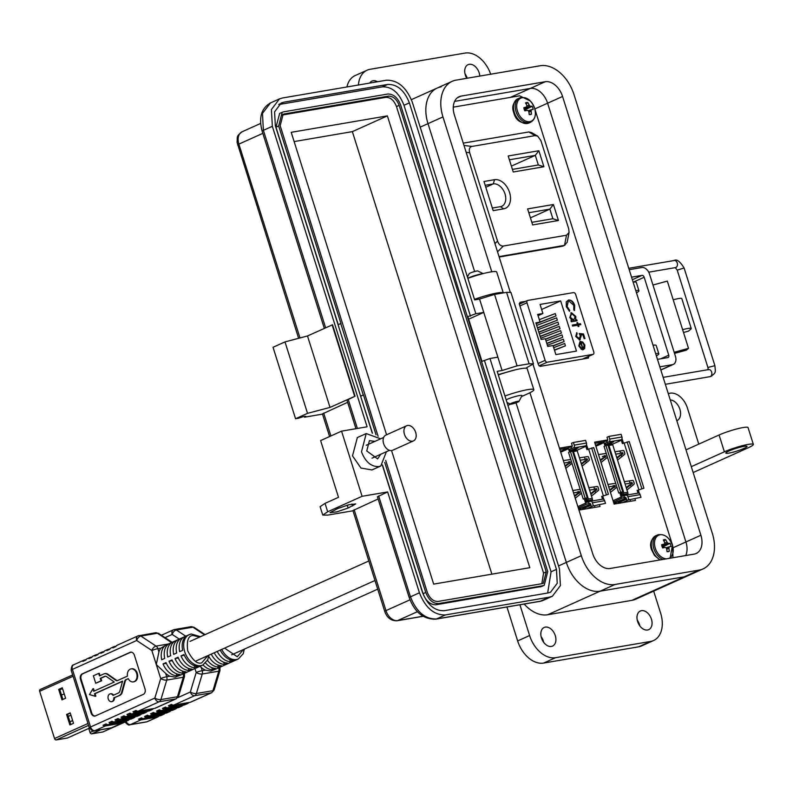 <?xml version="1.0" encoding="UTF-8"?>
<svg xmlns="http://www.w3.org/2000/svg" width="793" height="793" viewBox="0 0 793 793"><rect width="100%" height="100%" fill="white"/><g stroke="black" fill="none" stroke-linecap="round" stroke-linejoin="round"><path stroke-width="1.19" d="M603.195 441.969L594.988 443.376L603.195 441.969M630.554 501.275L630.058 499.699L630.554 501.275M626.995 489.985L626.42 488.161L626.995 489.985M625.112 484.027L624.369 481.648L625.112 484.027M617.569 460.089L616.994 458.275L617.569 460.089L624.458 454.528A1.13 0.823 80.3 0 0 624.735 453.209L624.131 451.286A1.13 0.823 80.3 0 0 623.189 450.513L614.922 451.762L615.695 454.131L614.942 451.752M567.709 448.035L559.818 449.383L567.709 448.035M595.067 507.342L594.572 505.765L595.067 507.342M590.934 494.227L591.509 496.051L590.934 494.227L595.097 490.857A1.13 0.823 80.3 0 1 595.246 490.768L596.951 489.39L596.346 488.597L595.275 488.795M589.625 490.094L588.882 487.715L589.625 490.094M582.082 466.155L581.507 464.341L582.082 466.155M580.189 460.227L584.054 459.643A1.13 0.823 80.3 0 0 584.213 459.603L580.179 460.208L579.455 457.819L587.702 456.58A1.13 0.823 80.3 0 1 588.644 457.353L589.249 459.276A1.13 0.823 80.3 0 1 588.961 460.594L582.062 466.175M70.29 713.105L67.583 714.324L70.805 724.544M62.379 688.027L59.673 689.236L62.895 699.456M67.613 737.956L89.45 728.133L67.425 738.015A1.695 1.14 65.8 0 0 67.613 737.956A1.695 1.14 65.8 0 0 67.782 737.847M67.425 738.015L56.194 739.928L88.568 725.377M87.973 723.494L54.539 738.531A1.695 1.14 65.8 0 0 56.194 739.928M54.539 738.531L39.65 691.298L73.085 676.26M72.669 674.942L40.294 689.504A1.695 1.14 65.8 0 0 40.096 689.553A1.695 1.14 65.8 0 0 39.65 691.298M66.592 714.493L70.21 712.867L73.511 723.325L69.893 724.951L66.592 714.493L67.583 714.324M58.682 689.404L62.3 687.779L65.601 698.246L61.983 699.872L58.682 689.404L59.673 689.236M590.864 504.725L582.716 508.957L591.013 505.21M593.64 489.489L589.605 490.094M587.96 449.185L586.82 445.567A1.13 0.763 -114.2 0 0 586.433 444.923M603.82 499.461L602.759 496.111L608.429 494.257L593.729 447.609L586.909 449.661L585.849 446.3L583.935 446.628L585.611 445.874A2.26 1.645 -99.7 0 0 586.463 443.059L585.621 440.383L573.408 442.474L574.251 445.141A2.26 1.645 80.3 0 1 573.398 447.956L585.611 445.874M581.487 464.351L585.68 460.971A1.13 0.823 80.3 0 1 585.819 460.882L587.524 459.504L586.919 458.711L585.858 458.899M589.605 490.114L593.501 489.529A1.13 0.823 80.3 0 1 593.471 489.539M595.652 492.691L595.077 490.877L593.957 491.055A1.13 0.823 80.3 0 1 594.096 490.966L595.811 489.588L595.206 488.795L593.63 489.489A1.13 0.823 80.3 0 1 593.491 489.529M593.957 491.055L590.726 493.662M591.489 496.061L598.388 490.48A1.13 0.823 80.3 0 0 598.665 489.162L598.061 487.249A1.13 0.823 80.3 0 0 597.129 486.476L588.852 487.715M602.759 496.111L608.429 494.257M601.619 496.309L602.521 499.194M584.213 459.603L585.779 458.899L586.166 460.406L584.679 461.08L585.819 460.882M586.225 462.805L585.66 460.981L584.53 461.169A1.13 0.823 80.3 0 1 584.679 461.08M584.53 461.169L581.299 463.776M577.007 450.275L585.849 446.3M584.917 498.807L584.441 499.243L585.67 503.139A1.13 0.763 65.8 0 0 586.77 504.08L589.595 503.446A1.13 0.823 80.3 0 1 590.686 504.179L591.36 506.311L605.475 503.367L604.633 500.7A2.26 1.645 -99.7 0 0 602.73 499.154A2.26 1.645 -99.7 0 0 602.442 499.243M578.741 509.374L590.785 504.457M590.686 504.17L578.622 509.027M573.408 442.474L571.505 443.327L572.179 445.458A1.13 0.823 -99.7 0 1 571.753 446.875L568.938 447.5A1.13 0.763 65.8 0 0 568.512 448.699L569.543 451.99M570.782 459.534A1.13 0.823 -99.7 0 0 570.534 459.524L563.357 460.594M565.805 468.366L571.793 463.528A1.13 0.823 -99.7 0 0 571.981 463.32M564.11 462.993L566.876 462.577A1.13 0.823 -99.7 0 0 567.035 462.537L569.077 462.22L568.997 463.34L567.501 464.014A1.13 0.823 -99.7 0 0 567.362 464.103L565.052 465.967M580.208 489.42A1.13 0.823 -99.7 0 0 579.951 489.41L572.784 490.49M575.232 498.252L581.219 493.415A1.13 0.823 -99.7 0 0 581.398 493.206M573.537 492.889L576.303 492.473A1.13 0.823 -99.7 0 0 576.461 492.423L578.028 491.729L578.632 492.522L576.927 493.9A1.13 0.823 -99.7 0 0 576.779 493.989L574.479 495.853M605.475 503.367L591.36 506.311M570.375 450.791L574.806 449.135L570.524 451.276M572.744 450.721L578.127 447.867L570.266 450.434M570.613 451.554L569.82 449.036L573.398 447.956M593.263 505.458L592.421 502.782A2.26 1.645 80.3 0 0 590.517 501.245A2.26 1.645 80.3 0 0 590.23 501.335L586.651 502.415L585.591 499.055L584.441 499.243M589.06 503.684L588.555 502.088M585.155 498.232L583.251 499.084L568.551 452.436L570.445 451.584L585.155 498.232L587.891 497.885L585.591 499.055M583.251 499.084L584.976 499.005M587.891 497.885L573.18 451.227L570.445 451.584M571.723 448.709L571.228 447.113M568.997 463.34L570.147 463.142L568.65 463.816A1.13 0.823 -99.7 0 0 568.502 463.905L565.231 466.552M570.147 463.142L570.355 462.438L569.205 462.636M569.077 462.22L570.355 462.438M570.226 462.032L568.68 461.833M564.11 462.973L567.035 462.537M578.424 493.226L579.564 493.038L578.067 493.702A1.13 0.823 -99.7 0 0 577.928 493.791L574.657 496.438M579.564 493.038L579.782 492.334L578.632 492.522M578.503 492.116L579.782 492.334M579.653 491.918L578.107 491.729M573.527 492.859L576.461 492.423M586.205 501.007L592.549 499.649L586.622 502.316M570.554 451.376L571.703 451.376M586.592 498.599L587.207 500.561L588.396 499.025L592.212 498.371L592.549 499.649M588.396 499.025L573.418 451.514L577.235 450.86L576.898 450.008L571.555 450.92L572.526 451.227L587.256 497.875M577.235 450.86L592.212 498.371M198.726 666.863A16.663 11.231 -114.2 0 1 198.329 667.062A16.663 11.231 -114.2 0 1 197.923 667.23L200.916 665.882A16.663 11.231 65.8 0 0 201.323 665.714L202.82 665.04A16.663 11.231 -114.2 0 1 200.956 665.605A16.663 11.231 -114.2 0 1 185.185 653.125A16.663 11.231 -114.2 0 1 189.15 634.648A16.663 11.231 -114.2 0 1 191.014 634.083M192.739 669.56A16.663 11.231 -114.2 0 1 192.342 669.748A16.663 11.231 -114.2 0 1 191.936 669.916L194.929 668.568A16.663 11.231 65.8 0 0 195.336 668.4L198.329 667.062M186.751 672.246A16.663 11.231 -114.2 0 1 186.355 672.444A16.663 11.231 -114.2 0 1 185.949 672.613L188.942 671.265A16.663 11.231 65.8 0 0 189.349 671.096L192.342 669.748M180.764 674.942A16.663 11.231 -114.2 0 1 180.378 675.13A16.663 11.231 -114.2 0 1 179.971 675.299L182.965 673.951A16.663 11.231 65.8 0 0 183.361 673.782L186.355 672.444M170.108 643.232A16.663 11.231 65.8 0 0 169.702 643.401A16.663 11.231 65.8 0 0 164.706 658.398L161.713 659.746A16.663 11.231 -114.2 0 1 166.708 644.739L160.979 648.139A16.663 11.231 65.8 0 0 158.907 651.985L156.29 664.554L165.668 673.406A16.663 11.231 65.8 0 0 169.821 676.181L175.253 677.163L180.378 675.13M100.037 675.646L99.294 673.287L98.679 673.396L99.472 675.894L103.883 673.911A5.908 4.292 80.3 0 1 104.646 673.683A5.908 4.292 80.3 0 1 107.323 674.357L115.719 680.275A3.301 2.399 80.3 0 0 117.215 680.662A3.301 2.399 80.3 0 0 117.642 680.523L127.455 676.112A6.592 4.798 80.3 0 1 131.093 668.886A6.592 4.798 80.3 0 1 136.644 673.386A6.592 4.798 80.3 0 1 133.313 681.891A6.592 4.798 80.3 0 1 128.238 678.58L126.583 679.492A3.301 2.399 -99.7 0 0 125.274 681.187L122.231 692.249A5.908 4.292 80.3 0 1 119.892 695.292L114.43 697.751A3.945 2.875 80.3 0 1 112.2 701.547A3.945 2.875 80.3 0 1 111.882 701.567M131.4 668.846A6.592 4.798 80.3 0 1 131.697 668.777A6.592 4.798 80.3 0 1 137.258 673.287A6.592 4.798 80.3 0 1 133.928 681.782A6.592 4.798 80.3 0 1 133.62 681.821M172.091 642.32L158.679 633.448A4.441 2.518 123.5 0 0 157.411 633.23L171.526 642.578M154.804 708.337A4.441 2.994 65.8 0 0 155.299 708.189L176.205 698.782A4.441 2.994 65.8 0 1 175.709 698.94L154.804 708.337L138.279 711.162L159.185 701.765L175.709 698.94A4.441 3.231 80.3 0 0 177.434 696.75A4.441 1.715 16.7 0 0 178.633 696.006L184.491 676.518A4.441 1.715 -163.3 0 1 183.292 677.252L177.434 696.75L160.91 699.575L166.768 680.077A4.441 1.715 -163.3 0 1 160.711 678.57L154.853 698.068A4.441 1.715 16.7 0 0 160.91 699.575A4.441 3.231 -99.7 0 1 159.185 701.765A4.441 2.994 65.8 0 1 154.853 698.068L90.561 726.983L72.411 669.401L136.693 640.496L151.869 650.538A4.441 2.518 -56.5 0 1 156.052 646.097L140.876 636.055A4.441 2.518 123.5 0 0 136.693 640.496A4.441 2.994 -114.2 0 1 137.883 635.927A4.441 2.994 -114.2 0 1 138.379 635.778A4.441 3.231 -99.7 0 1 138.953 635.599A4.441 3.231 -99.7 0 1 140.876 636.055L157.411 633.23A4.441 3.231 80.3 0 0 155.478 632.774L137.883 635.927L116.977 645.324A4.441 2.994 65.8 0 0 115.818 646.563L112.824 647.911A4.441 2.994 -114.2 0 1 113.984 646.672A4.441 2.994 -114.2 0 1 114.479 646.523L115.966 646.265M137.159 711.073L132.966 711.797A4.441 2.994 65.8 0 0 135.286 712.501L151.81 709.676A4.441 2.994 65.8 0 0 152.306 709.527A4.441 2.994 65.8 0 0 153.317 708.585M151.81 709.676L148.816 711.024A4.441 2.994 65.8 0 0 149.322 710.875L152.306 709.527M131.172 713.769L126.979 714.483A4.441 2.994 65.8 0 0 129.299 715.197L145.833 712.372A4.441 2.994 65.8 0 0 146.328 712.223A4.441 2.994 65.8 0 0 147.329 711.281M145.833 712.372L142.839 713.72A4.441 2.994 65.8 0 0 143.335 713.561L146.328 712.223M125.185 716.456L121.002 717.179A4.441 2.994 65.8 0 0 123.321 717.883L139.846 715.058A4.441 2.994 65.8 0 0 140.341 714.909A4.441 2.994 65.8 0 0 141.352 713.968M119.208 719.152L115.015 719.866L118.008 718.517A4.441 2.994 65.8 0 0 120.328 719.231L136.852 716.406A4.441 2.994 65.8 0 0 137.348 716.257L140.341 714.909M115.015 719.866A4.441 2.994 65.8 0 0 117.334 720.579L133.858 717.754A4.441 2.994 65.8 0 0 134.354 717.606A4.441 2.994 65.8 0 0 135.365 716.664M113.221 721.838L109.028 722.562L112.021 721.214A4.441 2.994 65.8 0 0 114.341 721.927L130.865 719.102A4.441 2.994 65.8 0 0 131.36 718.944L134.354 717.606M109.028 722.562A4.441 2.994 65.8 0 0 111.347 723.266L127.871 720.44A4.441 2.994 65.8 0 0 128.377 720.292A4.441 2.994 65.8 0 0 129.378 719.35M105.37 725.962L121.894 723.137L111.416 727.845L94.892 730.67L105.37 725.962A4.441 2.994 -114.2 0 1 103.05 725.248L106.044 723.9A4.441 2.994 65.8 0 0 108.354 724.614L124.888 721.789A4.441 2.994 65.8 0 0 125.383 721.64L128.377 720.292M121.894 723.137A4.441 2.994 65.8 0 0 122.39 722.988A4.441 2.994 65.8 0 0 123.401 722.046M183.986 654.532A16.663 11.231 65.8 0 0 197.913 666.398L194.919 667.746A16.663 11.231 -114.2 0 1 180.992 655.87L183.986 654.532M188.06 635.153A16.663 11.231 65.8 0 0 187.654 635.322A16.663 11.231 65.8 0 0 182.658 650.329L179.664 651.668A16.663 11.231 -114.2 0 1 184.66 636.67A16.663 11.231 -114.2 0 1 185.066 636.501L187.257 635.52M177.999 657.219A16.663 11.231 65.8 0 0 191.926 669.084L188.932 670.432A16.663 11.231 -114.2 0 1 175.005 658.567L177.999 657.219M182.073 637.85A16.663 11.231 65.8 0 0 181.666 638.018A16.663 11.231 65.8 0 0 176.67 653.016L173.677 654.364A16.663 11.231 -114.2 0 1 178.673 639.356A16.663 11.231 -114.2 0 1 179.079 639.188L181.27 638.206M172.012 659.915A16.663 11.231 65.8 0 0 185.939 671.78L182.945 673.118A16.663 11.231 -114.2 0 1 169.018 661.253L172.012 659.915M176.086 640.536A16.663 11.231 65.8 0 0 175.689 640.704A16.663 11.231 65.8 0 0 170.683 655.712L167.7 657.05A16.663 11.231 -114.2 0 1 172.696 642.052A16.663 11.231 -114.2 0 1 173.102 641.884L175.293 640.903M166.024 662.601A16.663 11.231 65.8 0 0 179.952 674.466L176.968 675.814A16.663 11.231 -114.2 0 1 163.041 663.949L166.024 662.601M166.708 644.739A16.663 11.231 -114.2 0 1 167.115 644.57L169.305 643.589M86.05 659.726L84.564 659.974A4.441 2.994 -114.2 0 0 84.068 660.123A4.441 2.994 -114.2 0 0 82.908 661.362L85.902 660.024A4.441 2.994 -114.2 0 1 87.052 658.785L90.045 657.437A4.441 2.994 -114.2 0 1 90.541 657.288L92.028 657.03M167.283 645.105L167.115 644.57M166.371 663.374L163.041 663.949M176.968 675.814L176.294 673.703M117.473 645.175A4.441 2.994 65.8 0 0 116.977 645.324M90.045 657.437A4.441 2.994 -114.2 0 0 88.885 658.676L91.879 657.328A4.441 2.994 -114.2 0 1 93.039 656.089L96.032 654.75A4.441 2.994 -114.2 0 0 94.873 655.989L97.866 654.641A4.441 2.994 -114.2 0 1 99.026 653.402L102.019 652.054A4.441 2.994 -114.2 0 0 100.86 653.293L103.853 651.945A4.441 2.994 -114.2 0 1 105.013 650.706L107.997 649.368A4.441 2.994 -114.2 0 0 106.847 650.607L109.83 649.259A4.441 2.994 -114.2 0 1 110.99 648.02L113.984 646.672M107.997 649.368A4.441 2.994 -114.2 0 1 108.502 649.209L109.989 648.961M102.019 652.054A4.441 2.994 -114.2 0 1 102.515 651.905L104.002 651.648M96.032 654.75A4.441 2.994 -114.2 0 1 96.528 654.592L98.015 654.344M126.979 714.483L129.973 713.135A4.441 2.994 65.8 0 0 132.292 713.849L135.286 712.501M132.966 711.797L135.96 710.449A4.441 2.994 65.8 0 0 138.279 711.162M121.002 717.179L123.995 715.831A4.441 2.994 65.8 0 0 126.315 716.545L129.299 715.197M107.233 724.534L103.05 725.248M194.919 667.746L194.245 665.624M184.323 655.305L180.992 655.87M185.235 637.037L185.066 636.501M188.932 670.432L188.268 668.321M178.336 657.992L175.005 658.567M179.248 639.723L179.079 639.188M182.945 673.118L182.281 671.007M172.349 660.688L169.018 661.253M173.27 642.419L173.102 641.884M143.315 694.381A4.441 3.231 -99.7 0 0 144.98 688.83L134.384 655.206A4.441 3.231 -99.7 0 0 130.647 652.173A4.441 3.231 -99.7 0 0 130.062 652.352L82.194 673.881A4.441 3.231 -99.7 0 0 80.529 679.432L91.126 713.056A4.441 3.231 -99.7 0 0 94.863 716.089A4.441 3.231 -99.7 0 0 95.447 715.91L143.315 694.381M130.954 652.143A4.441 3.231 -99.7 0 0 130.676 652.252L82.799 673.772A4.441 3.231 -99.7 0 0 81.134 679.323L91.74 712.947A4.441 3.231 -99.7 0 0 95.17 716.01M128.307 678.719L126.583 679.492M110.564 693.835A3.945 2.875 80.3 0 1 110.861 693.756A3.945 2.875 80.3 0 1 113.568 695.154M122.548 681.306L95.081 693.657L95.874 696.155L95.259 696.264L94.476 693.756L95.081 693.657M98.679 673.396L93.366 675.785L95.715 683.259L101.038 680.87L100.245 678.362L104.666 676.379A3.301 2.399 80.3 0 1 105.092 676.251A3.301 2.399 80.3 0 1 106.579 676.627L114.271 682.039L93.693 691.288L92.91 688.79L93.515 688.681L94.258 691.04M105.4 676.221A3.301 2.399 -99.7 0 0 105.271 676.27L100.86 678.263L101.653 680.761L95.715 683.259M104.954 673.644A5.908 4.292 80.3 0 1 105.261 673.574A5.908 4.292 80.3 0 1 107.937 674.258L116.333 680.176A3.301 2.399 -99.7 0 0 117.513 680.582M148.816 711.024L132.292 713.849M101.038 680.87L101.653 680.761M100.245 678.362L100.86 678.263M92.91 688.79L89.48 694.599L95.259 696.264M94.476 693.756L122.598 681.108L119.812 691.238A3.301 2.399 80.3 0 1 118.504 692.933L113.042 695.392A3.945 2.875 80.3 0 0 110.257 693.865L110.861 693.756M114.43 697.751L113.815 697.86A3.945 2.875 80.3 0 1 111.585 701.646A3.945 2.875 80.3 0 1 108.086 698.236A3.945 2.875 80.3 0 1 110.257 693.865M113.815 697.86L119.892 695.292M122.231 692.249L121.626 692.358A5.908 4.292 80.3 0 1 119.287 695.402M121.626 692.358L124.67 681.296A3.301 2.399 80.3 0 1 125.968 679.591M142.839 713.72L126.315 716.545M61.517 695.074L64.223 693.865M62.538 688.522L59.832 689.741M72.629 720.55L69.933 721.759M68.248 716.426L70.954 715.207M124.927 722.046L102.912 731.949A1.695 1.14 65.8 0 0 103.1 731.889A1.695 1.14 65.8 0 0 103.268 731.78M102.912 731.949L91.681 733.862L100.899 729.719M93.485 730.908L90.035 732.464A1.695 1.14 65.8 0 0 91.681 733.862M90.035 732.464L88.766 728.44M626.351 498.648L618.203 502.891L626.51 499.144M628.978 483.462A1.13 0.823 80.3 0 0 629.127 483.423L625.092 484.027L628.988 483.462A1.13 0.823 80.3 0 1 628.968 483.472M626.401 488.181L630.584 484.791A1.13 0.823 80.3 0 1 630.732 484.701L632.437 483.324L631.833 482.531L630.772 482.729M623.457 443.118L622.317 439.5A1.13 0.763 -114.2 0 0 621.92 438.856M639.307 493.395L638.246 490.044L643.926 488.191L629.216 441.542L622.396 443.594L621.335 440.234L619.432 440.561L621.097 439.808A2.26 1.645 -99.7 0 0 621.95 436.983L621.107 434.316L608.895 436.408L609.738 439.074A2.26 1.645 80.3 0 1 608.885 441.889L621.097 439.808M619.551 453.576A1.13 0.823 80.3 0 0 619.7 453.537L615.665 454.141L619.541 453.576A1.13 0.823 80.3 0 1 619.541 453.576L619.561 453.576M616.974 458.285L621.167 454.904A1.13 0.823 80.3 0 1 621.306 454.815L623.02 453.437L622.416 452.644L621.345 452.833M629.127 483.423L630.693 482.729L631.079 484.226L629.592 484.9L630.732 484.701M630.584 484.791L629.444 484.989A1.13 0.823 80.3 0 1 629.592 484.9M629.444 484.989L626.212 487.596M626.976 489.995L633.875 484.414A1.13 0.823 80.3 0 0 634.152 483.096L633.557 481.182A1.13 0.823 80.3 0 0 632.616 480.409L624.339 481.648M638.246 490.044L643.926 488.191M637.106 490.243L638.018 493.127M619.7 453.537L621.266 452.833L621.662 454.339L620.166 455.013L621.306 454.815M621.167 454.904L620.017 455.103A1.13 0.823 80.3 0 1 620.166 455.013M620.017 455.103L616.795 457.71M612.493 444.209L621.335 440.234M620.404 492.74L619.938 493.177L621.157 497.072A1.13 0.763 65.8 0 0 622.257 498.014L625.082 497.38A1.13 0.823 80.3 0 1 626.183 498.113L613.812 503.079M613.921 503.436L626.272 498.391M608.895 436.408L606.992 437.26L607.666 439.391A1.13 0.823 -99.7 0 1 607.24 440.809L604.425 441.433A1.13 0.763 65.8 0 0 603.998 442.633L605.029 445.924M606.268 453.467A1.13 0.823 -99.7 0 0 606.021 453.457L598.517 454.577M601.025 462.517L607.279 457.462A1.13 0.823 -99.7 0 0 607.468 457.244M602.531 456.471L602.363 456.51A1.13 0.823 -99.7 0 0 602.521 456.471L604.573 456.153L604.484 457.274L602.987 457.948A1.13 0.823 -99.7 0 0 602.849 458.037L600.261 460.118M615.695 483.353A1.13 0.823 -99.7 0 0 615.437 483.343L607.944 484.473M610.441 492.413L616.706 487.348A1.13 0.823 -99.7 0 0 616.885 487.14M611.948 486.357L608.687 486.843L611.79 486.406A1.13 0.823 -99.7 0 0 611.948 486.357L613.514 485.663L614.119 486.456L612.414 487.834A1.13 0.823 -99.7 0 0 612.275 487.923L609.688 490.015M626.183 498.113L626.857 500.244L640.962 497.3L640.12 494.634A2.26 1.645 -99.7 0 0 638.226 493.087A2.26 1.645 -99.7 0 0 637.929 493.177M640.962 497.3L626.857 500.244M605.862 444.724L610.293 443.069L606.011 445.21M608.241 444.655L613.613 441.8L605.753 444.367M606.1 445.488L605.307 442.97L608.885 441.889M628.75 499.392L627.907 496.715A2.26 1.645 80.3 0 0 626.014 495.179A2.26 1.645 80.3 0 0 625.717 495.268L622.138 496.349L621.078 492.988L619.938 493.177M624.547 497.617L624.041 496.021M620.641 492.166L618.748 493.018L604.038 446.37L605.931 445.517L620.641 492.166L623.377 491.819L621.078 492.988M618.748 493.018L620.463 492.939M623.377 491.819L608.667 445.16L605.931 445.517M607.22 442.643L606.714 441.047M604.484 457.274L605.634 457.075L604.137 457.749A1.13 0.823 -99.7 0 0 603.988 457.839L600.45 460.703M605.634 457.075L605.842 456.371L604.702 456.57M604.573 456.153L605.842 456.371M605.713 455.965L604.167 455.767M613.911 487.16L615.061 486.971L613.564 487.636A1.13 0.823 -99.7 0 0 613.415 487.725L609.876 490.589M615.061 486.971L615.269 486.268L614.119 486.456M613.99 486.05L615.269 486.268M615.14 485.851L613.594 485.663M621.692 494.941L628.036 493.583L622.109 496.249M606.04 445.309L607.19 445.309M622.079 492.532L622.693 494.495L623.883 492.959L627.699 492.304L628.036 493.583M623.883 492.959L608.905 445.448L612.721 444.794L612.384 443.941L607.041 444.853L608.013 445.16L622.743 491.809M612.721 444.794L627.699 492.304M234.213 660.797A16.663 11.231 -114.2 0 1 233.816 660.995A16.663 11.231 -114.2 0 1 233.41 661.164L236.403 659.816A16.663 11.231 65.8 0 0 236.81 659.647L238.306 658.973A16.663 11.231 -114.2 0 1 236.443 659.538A16.663 11.231 -114.2 0 1 221.713 649.408M228.225 663.493A16.663 11.231 -114.2 0 1 227.829 663.682A16.663 11.231 -114.2 0 1 227.422 663.85L230.416 662.502A16.663 11.231 65.8 0 0 230.822 662.333L233.816 660.995M222.238 666.179A16.663 11.231 -114.2 0 1 221.852 666.378A16.663 11.231 -114.2 0 1 221.445 666.546L224.429 665.198A16.663 11.231 65.8 0 0 224.835 665.03L227.829 663.682M216.261 668.876A16.663 11.231 -114.2 0 1 215.865 669.064A16.663 11.231 -114.2 0 1 215.458 669.233L218.452 667.884A16.663 11.231 65.8 0 0 218.858 667.716L221.852 666.378M199.975 666.308L201.154 667.339A16.663 11.231 65.8 0 0 205.308 670.115L210.74 671.096L215.865 669.064M205.09 634.618L194.166 627.382A4.441 2.518 123.5 0 0 192.897 627.164L204.535 634.866M190.29 702.271A4.441 2.994 65.8 0 0 190.796 702.112L211.691 692.715A4.441 2.994 65.8 0 1 211.196 692.864L190.29 702.271L173.766 705.096L194.672 695.689L211.196 692.864A4.441 3.231 80.3 0 0 212.921 690.683A4.441 1.715 16.7 0 0 214.13 689.94L219.988 670.442A4.441 1.715 -163.3 0 1 218.779 671.185L212.921 690.683L196.396 693.508L202.255 674.01A4.441 1.715 -163.3 0 1 196.198 672.504L190.34 692.002A4.441 1.715 16.7 0 0 196.396 693.508A4.441 3.231 -99.7 0 1 194.672 695.689A4.441 2.994 65.8 0 1 190.34 692.002L177.701 697.691M172.646 705.007L168.453 705.73A4.441 2.994 65.8 0 0 170.773 706.434L187.307 703.609A4.441 2.994 65.8 0 0 187.802 703.46A4.441 2.994 65.8 0 0 188.803 702.519M187.307 703.609L184.313 704.957A4.441 2.994 65.8 0 0 184.809 704.808L187.802 703.46M166.659 707.703L162.476 708.417A4.441 2.994 65.8 0 0 164.795 709.13L181.319 706.305A4.441 2.994 65.8 0 0 181.815 706.157A4.441 2.994 65.8 0 0 182.826 705.215M181.319 706.305L178.326 707.653A4.441 2.994 65.8 0 0 178.821 707.495L181.815 706.157M160.682 710.389L156.489 711.113A4.441 2.994 65.8 0 0 158.808 711.817L175.332 708.992A4.441 2.994 65.8 0 0 175.828 708.843A4.441 2.994 65.8 0 0 176.839 707.901M154.694 713.085L150.501 713.799L153.495 712.451A4.441 2.994 65.8 0 0 155.815 713.165L172.339 710.34A4.441 2.994 65.8 0 0 172.834 710.191L175.828 708.843M150.501 713.799A4.441 2.994 65.8 0 0 152.821 714.513L169.345 711.688A4.441 2.994 65.8 0 0 169.851 711.539A4.441 2.994 65.8 0 0 170.852 710.597M148.707 715.772L144.524 716.495L147.508 715.147A4.441 2.994 65.8 0 0 149.827 715.861L166.361 713.036A4.441 2.994 65.8 0 0 166.857 712.877L169.851 711.539M144.524 716.495A4.441 2.994 65.8 0 0 146.834 717.199L163.368 714.374A4.441 2.994 65.8 0 0 163.864 714.225A4.441 2.994 65.8 0 0 164.875 713.284M140.857 719.895L157.381 717.07L146.913 721.779L130.379 724.604L140.857 719.895A4.441 2.994 -114.2 0 1 138.537 719.182L141.531 717.834A4.441 2.994 65.8 0 0 143.85 718.547L160.374 715.722A4.441 2.994 65.8 0 0 160.87 715.573L163.864 714.225M157.381 717.07A4.441 2.994 65.8 0 0 157.876 716.922A4.441 2.994 65.8 0 0 158.887 715.98M220.216 650.082A16.663 11.231 65.8 0 0 233.4 660.331L230.406 661.669A16.663 11.231 -114.2 0 1 217.223 651.43M214.239 652.778A16.663 11.231 65.8 0 0 227.413 663.017L224.419 664.365A16.663 11.231 -114.2 0 1 211.245 654.116M208.698 656.317A16.663 11.231 65.8 0 0 221.425 665.714L218.442 667.052A16.663 11.231 -114.2 0 1 207.469 660.381M205.595 663.087A16.663 11.231 65.8 0 0 215.448 668.4L212.455 669.748A16.663 11.231 -114.2 0 1 203.058 664.93M212.455 669.748L211.79 667.627M185.75 636.194L176.373 629.989A4.441 2.518 123.5 0 0 172.19 634.43L179.268 639.108M162.476 708.417L165.469 707.069A4.441 2.994 65.8 0 0 167.779 707.782L170.773 706.434M168.453 705.73L171.447 704.382A4.441 2.994 65.8 0 0 173.766 705.096M156.489 711.113L159.482 709.765A4.441 2.994 65.8 0 0 161.802 710.478L164.795 709.13M142.73 718.468L138.537 719.182M230.406 661.669L229.742 659.558M224.419 664.365L223.755 662.254M218.442 667.052L217.768 664.94M184.313 704.957L167.779 707.782M178.326 707.653L161.802 710.478M578.959 510.087L600.004 506.499L599.508 504.913M572.249 445.983L559.442 448.174M594.522 489.093L593.848 486.961M585.095 459.197L584.421 457.075M672.97 557.737L672.642 545.544L534.313 107.323M530.339 100.989L519.603 95.814L453.279 107.154M607.735 439.917L594.601 442.167L614.129 504.08L635.49 500.423L634.995 498.847M631.139 486.624L630.574 484.81M630.009 483.026L629.335 480.895M621.722 456.738L621.147 454.914M620.582 453.13L619.918 451.009M525.69 301.33L520.049 302.292L519.326 304.106L538.506 364.958L540.241 366.346L588.366 358.089M588.148 358.158L588.852 356.265M580.198 460.198L579.455 457.819M521.13 303.382L519.237 303.709M539.071 365.89L547.299 362.193L592.976 354.382A2.22 1.497 65.8 0 0 593.223 354.302A2.22 1.497 65.8 0 0 593.808 352.023L575.659 294.451A2.22 1.497 65.8 0 0 573.498 292.597L527.821 300.408A2.22 1.497 -114.2 0 0 527.573 300.488L519.346 304.185M580.684 342.407L579.475 345.738L581.646 348.524L581.586 349.465L578.801 345.986L579.97 341.545L582.736 341.991L584.828 344.985L584.709 348.454L582.974 349.683L580.684 342.407L580.109 342.626M583.618 349.485L582.974 349.683M577.403 324.188L576.957 322.761L577.671 322.642L578.117 324.069L580.466 323.663L580.783 324.664L578.434 325.061L578.89 326.488L578.176 326.607L577.72 325.189L572.625 326.052L572.308 325.061L577.403 324.188L572.348 325.16M566.311 306.713L566.252 301.885L568.65 299.992C571.337 299.903 573.339 301.667 574.667 305.265L574.529 310.41L573.775 309.617L573.835 305.345L568.908 301.003L568.303 301.181L567.124 306.564L569.701 310.311L569.503 311.262L566.311 306.713M555.873 354.61L553.008 345.53L547.745 346.432L545.326 338.75L541.123 339.463L535.88 322.81L540.073 322.097L537.654 314.405L542.918 313.513L540.053 304.433L560.661 300.914L576.481 351.081L555.873 354.61M519.901 305.949L526.978 302.767A2.22 1.497 -114.2 0 1 527.573 300.488M526.978 302.767L545.138 360.349L538.06 363.531M547.299 362.193A2.22 1.497 -114.2 0 1 545.138 360.349M571.505 312.729L575.837 316.486L575.698 319.976L576.769 319.787L577.086 320.788L571.277 321.78L570.96 320.778L571.971 320.61L569.81 317.478L571.505 312.729L570.772 312.987M576.531 336.391L579.059 339.037L580.347 335.885L579.168 333.506L583.499 333.962L584.937 338.522L584.124 338.661L582.924 334.884L580.645 334.646L581.219 335.925L579.723 339.87L575.698 336.47L576.868 332.693L576.531 336.391L579.574 338.839M580.258 339.701L579.723 339.87M584.709 348.454L582.597 349.852M584.828 344.985L584.332 348.623M582.736 341.991L584.441 345.153M580.506 341.386L582.359 342.16M581.646 348.524L581.229 349.277M579.475 345.738L581.259 348.692M580.298 342.576L579.098 345.907M576.987 322.86L577.671 322.642M578.434 325.061L578.474 326.557M580.466 323.663L580.367 324.733M578.117 324.069L580.089 323.831M577.294 322.81L577.74 324.238M569.205 311.054L567.124 306.564M568.115 301.271L566.747 306.732M574.667 305.265L574.152 310.578M568.264 300.16C570.96 300.071 572.962 301.836 574.281 305.444M553.683 347.661L564.685 343.468L565.429 345.817L554.495 350.238M546.04 341L561.989 334.924L562.733 337.273L546.853 343.587M539.299 319.658L555.259 313.572L556.002 315.931L537.813 323.118M538.05 329.7L557.955 322.117L558.698 324.466L538.863 332.277M541.639 309.468L560.661 300.914M539.389 333.972L559.293 326.389L560.036 328.738L540.202 336.549M536.702 325.427L556.607 317.844L557.35 320.194L537.515 328.005M540.737 338.244L560.641 330.651L561.385 333.01L545.505 339.315M547.378 345.272L563.337 339.196L564.081 341.545L553.147 345.966M538.05 315.693L542.918 313.513M536.197 323.841L540.073 322.097M575.698 319.976L575.46 316.655L571.119 312.898M571.971 320.61L570.99 320.878M576.769 319.787L576.68 320.858M575.321 320.144L576.392 319.956M577.185 333.694L576.144 336.559M576.491 332.882L576.798 333.863M581.219 335.925L579.336 340.038M580.645 334.646L580.833 336.093M583.499 333.962L584.52 338.601M579.306 333.734L583.123 334.131M581.051 342.566L582.994 348.732L581.051 342.566M574.082 320.233L573.478 320.461L570.157 317.567L571.426 313.899M570.157 317.567L571.247 313.939M581.428 342.388L582.924 343.151L584.124 345.153L583.37 348.563M554.426 350.01L565.429 345.817M546.774 343.359L562.733 337.273M540.043 322.008L556.002 315.931M538.794 332.049L558.698 324.466M540.132 336.321L560.036 328.738M537.446 327.787L557.35 320.194M545.435 339.087L561.385 333.01M553.078 345.738L564.081 341.545M571.812 313.731L575.133 316.615L573.478 320.461M573.894 320.332L570.544 317.398M493.167 210.641L503.733 208.837A15.404 10.388 65.8 0 0 509.562 192.481A15.404 10.388 65.8 0 0 494.545 179.694L483.978 181.498L493.167 210.641M508.184 155.983L513.24 171.992L543.919 166.748L538.863 150.739L508.184 155.983M497.538 241.082L469.684 152.752C468.762 149.223 469.515 147.111 471.934 146.427L535.087 135.633L537.704 136.158L540.895 140.579L568.74 228.909L569.067 232.508L566.489 235.234L503.337 246.028C500.76 246.197 498.827 244.551 497.538 241.082L494.961 243.659M553.405 204.505L527.613 208.916L532.658 224.925L558.46 220.513L553.405 204.505L549.846 209.124L552.88 218.729L558.46 220.513M485.177 185.304L493.276 183.917A12.014 8.108 -114.2 0 1 504.655 192.917A12.014 8.108 -114.2 0 1 501.791 206.249A12.014 8.108 -114.2 0 1 500.442 206.656L492.344 208.044M543.919 166.748L538.338 164.964L512.417 169.395M509.384 159.789L535.305 155.359L538.863 150.739M511.386 166.114L535.305 155.359L538.338 164.964M566.489 235.234L564.537 245.364L499.045 256.615M564.537 245.364L567.173 242.281L569.067 232.508M537.704 136.158L531.607 132.619L528.782 131.965L535.087 135.633M463.261 143.137L528.782 131.965M528.812 212.722L549.846 209.124L530.428 217.857M552.88 218.729L531.835 222.327M499.174 257.021L562.445 246.197A6.77 4.57 65.8 0 0 563.208 245.969L564.834 245.235M674.169 352.27L688.522 348.355L686.351 350.169L674.526 353.391M683.526 332.485L688.403 331.157L690.872 329.105A12.153 1.546 -17.5 0 0 691.248 328.5A12.153 1.546 -17.5 0 0 682.634 329.67L688.522 348.355M652.966 285.014L667.319 281.099L673.207 299.784A12.153 1.546 -17.5 0 1 681.821 298.614L691.248 328.5M660.688 358.813L668.757 355.175L644.184 277.253A2.26 1.527 65.8 0 0 641.983 275.379L632.358 279.701M659.826 366.832L672.454 364.671A7.9 5.323 65.8 0 0 673.336 364.403A7.9 5.323 65.8 0 0 675.438 356.285L649.517 274.091A7.9 5.323 65.8 0 0 641.824 267.528L629.196 269.689M631.555 277.163L641.983 275.379M668.757 355.175A2.26 1.527 -114.2 0 1 668.152 357.494A2.26 1.527 -114.2 0 1 667.904 357.574L657.476 359.358M506.162 399.811A9.179 1.17 -17.5 0 1 507.034 399.394A9.179 1.17 -17.5 0 1 519.425 395.558A9.179 1.17 -17.5 0 1 522.002 395.578A9.179 1.17 -17.5 0 1 521.972 395.737L518.979 401.377A4.589 0.585 -17.5 0 1 516.114 402.785A4.589 0.585 -17.5 0 1 511.525 404.073A4.589 0.585 -17.5 0 1 510.295 404.123A4.589 0.585 -17.5 0 1 512.595 402.765A4.589 0.585 -17.5 0 1 517.7 401.288A4.589 0.585 -17.5 0 1 518.979 401.377M482.253 273.823A9.179 1.17 162.5 0 0 481.093 273.991A9.179 1.17 162.5 0 0 468.703 277.828A9.179 1.17 162.5 0 0 467.83 278.244M483.036 273.625L477.862 270.988A4.589 0.585 162.5 0 0 476.633 271.037A4.589 0.585 162.5 0 0 472.043 272.316A4.589 0.585 162.5 0 0 469.178 273.724L467.434 277.005M510.216 292.042L454.379 114.965A17.773 11.984 -114.2 0 1 459.107 96.706A17.773 11.984 -114.2 0 1 461.1 96.102L545.237 81.719A17.773 11.984 -114.2 0 1 562.554 96.478L700.893 535.245A17.773 11.984 -114.2 0 1 696.165 553.504A17.773 11.984 -114.2 0 1 694.172 554.109L610.045 568.492A17.773 11.984 -114.2 0 1 592.728 553.732L533.065 364.512M529.932 392.743L581.309 555.685A34.654 23.364 65.8 0 0 615.081 584.461L699.208 570.078A34.654 23.364 65.8 0 0 703.084 568.898A34.654 23.364 65.8 0 0 712.312 533.293L573.973 94.526A34.654 23.364 65.8 0 0 540.202 65.75L456.064 80.133A34.654 23.364 65.8 0 0 452.188 81.302A34.654 23.364 65.8 0 0 442.96 116.918L491.789 271.781M545.237 81.719L530.269 88.449L454.597 101.385L530.269 88.449A17.773 11.984 -114.2 0 1 547.596 103.199L685.935 541.966A17.773 11.984 -114.2 0 1 685.717 555.556A17.773 11.984 -114.2 0 0 685.935 541.966L673.217 547.685M411.398 99.65L437.23 88.033A34.654 23.364 65.8 0 0 428.002 123.649L474.62 271.503L428.002 123.649A34.654 23.364 -114.2 0 1 437.23 88.033A34.654 23.364 -114.2 0 1 441.106 86.853M581.309 555.685L566.341 562.415L516.025 402.814L566.341 562.415A34.654 23.364 65.8 0 0 600.123 591.181L684.25 576.808A34.654 23.364 65.8 0 0 688.126 575.629L703.084 568.898M369.707 83.077A10.22 6.889 -114.2 0 1 371.917 81.094A10.22 6.889 -114.2 0 1 373.057 80.747A10.22 6.889 -114.2 0 1 377.458 81.748M464.995 73.828A10.22 6.889 -114.2 0 1 467.216 78.22M466.75 78.299A10.22 6.889 -114.2 0 1 468.068 64.659A10.22 6.889 -114.2 0 1 469.208 64.312A10.22 6.889 -114.2 0 1 479.785 76.069M670.273 399.95A11.102 7.494 -114.2 0 1 679.849 409.168A11.102 7.494 -114.2 0 1 676.915 420.657A11.102 7.494 -114.2 0 1 676.816 420.696M637.265 620.185A10.22 6.889 -114.2 0 1 639.822 625.875M641.478 610.669A10.22 6.889 -114.2 0 1 651.142 618.322A10.22 6.889 -114.2 0 1 648.714 629.652A10.22 6.889 -114.2 0 1 647.574 629.999A10.22 6.889 -114.2 0 1 637.899 622.346A10.22 6.889 -114.2 0 1 640.338 611.016A10.22 6.889 -114.2 0 1 641.478 610.669M541.113 636.62A10.22 6.889 -114.2 0 1 543.671 642.31M545.326 627.104A10.22 6.889 -114.2 0 1 554.991 634.767A10.22 6.889 -114.2 0 1 552.562 646.097A10.22 6.889 -114.2 0 1 551.422 646.444A10.22 6.889 -114.2 0 1 541.748 638.781A10.22 6.889 -114.2 0 1 544.186 627.451A10.22 6.889 -114.2 0 1 545.326 627.104M743.884 446.38A11.102 1.408 -17.5 0 1 746.996 446.4A11.102 1.408 -17.5 0 1 740.662 449.78A11.102 1.408 -17.5 0 1 728.926 453.11A11.102 1.408 -17.5 0 1 725.813 453.081A11.102 1.408 -17.5 0 1 732.137 449.71A11.102 1.408 -17.5 0 1 743.884 446.38M506.955 606.992L517.651 640.932A26.655 17.971 65.8 0 0 543.631 663.067L638.583 646.83A26.655 17.971 65.8 0 0 641.557 645.928L653.531 640.546A26.655 17.971 65.8 0 0 660.628 613.158L653.68 591.122M517.651 640.932L529.615 635.55L519.921 604.781M510.613 404.162L507.916 405.382M358.406 85.01A26.655 17.971 -114.2 0 1 367.1 70.2L355.135 75.583A26.655 17.971 65.8 0 0 346.928 86.972M367.1 70.2A26.655 17.971 -114.2 0 1 370.083 69.298L465.035 53.072A26.655 17.971 65.8 0 1 490.689 74.215M558.53 565.924L566.341 562.415A34.654 23.364 65.8 0 0 600.123 591.181L684.25 576.808A34.654 23.364 65.8 0 0 688.126 575.629L635.768 599.171A34.654 23.364 -114.2 0 1 631.892 600.351L547.755 614.734L615.081 584.461M698.782 444.12L687.382 407.959A17.773 11.984 65.8 0 0 670.065 393.199L668.241 393.516M467.86 278.333A22.214 2.825 -17.5 0 1 496.715 272.039L503.297 292.904M474.482 299.348A22.214 2.825 -17.5 0 1 503.258 292.914M498.331 375A22.214 2.825 -17.5 0 1 527.186 368.695L533.818 389.71A22.214 2.825 -17.5 0 1 527.652 393.824L521.526 396.579M504.963 396.014A22.214 2.825 -17.5 0 1 533.818 389.71M524.163 604.058A34.654 23.364 65.8 0 0 547.755 614.734M529.615 635.55A26.655 17.971 65.8 0 0 555.596 657.684L650.547 641.448A26.655 17.971 65.8 0 0 653.531 640.546M633.131 282.159A15.553 1.973 -17.5 0 1 636.303 282.377L638.95 290.783A15.553 1.973 162.5 0 0 635.778 290.565M636.482 292.776A15.553 1.973 162.5 0 0 638.95 290.783M653.006 345.203A15.553 1.973 -17.5 0 1 656.178 345.411L658.824 353.817A15.553 1.973 162.5 0 0 655.662 353.609M656.356 355.809A15.553 1.973 162.5 0 0 658.824 353.817M691.308 466.671L724.386 451.802A17.773 2.26 162.5 0 1 742.565 445.636A17.773 2.26 162.5 0 1 753.35 444.397A17.773 2.26 162.5 0 1 748.423 447.688L693.161 472.539M686.004 449.859L719.082 434.99A17.773 2.26 -17.5 0 1 737.262 428.825A17.773 2.26 -17.5 0 1 748.047 427.586L753.35 444.397M510.365 97.39L530.269 88.449A17.773 11.984 -114.2 0 1 547.596 103.199L685.935 541.966L700.893 535.245M372.006 469.932L360.954 468.068L352.508 455.856L357.356 437.548M386.429 451.703L380.799 465.977L378.806 466.581C371.193 466.829 365.414 461.913 361.489 451.822L366.217 433.563L380.63 438.816M514.429 370.053L498.212 374.603M374.95 441.374L369.409 440.65L366.743 450.93L377.607 458.889L380.749 454.26M322.523 414.115L304.571 417.187L304.324 416.394M353.004 510.781L327.737 515.103L322.761 515.063L327.687 511.772L362.094 496.299L387.638 491.938L377.428 496.795L409.228 597.654A4.441 0.565 -17.5 0 1 410.457 596.842L419.438 592.797L387.638 491.938M322.761 515.063L320.104 506.658L325.031 503.367L338.502 497.31L320.61 440.581L341.555 431.154L362.094 496.299M378.112 498.975L352.935 510.573L384.734 611.433A4.441 0.565 -17.5 0 1 385.973 610.61L354.164 509.75M348.127 508.026L355.69 503.951L348.95 504.725L337.59 508.581L330.017 512.655L336.757 511.881L348.127 508.026L347.225 505.191M305.801 416.365L304.571 417.187C306.425 415.8 304.423 416.137 298.555 418.218L295.551 418.734L273.03 347.284L284.994 341.902L307.496 335.964L332.535 324.763L355.066 396.213L346.947 400.128L355.958 428.696M295.551 418.734L307.525 413.351L330.027 407.414L355.066 396.213M347.641 402.319L322.454 413.906L329.591 436.537M372.274 433.166L275.349 125.78L274.566 111.853L281.267 102.951L283.755 102.198L387.718 84.425C397.214 84.207 404.43 90.362 409.366 102.872L475.85 313.75L483.77 312.392L479.557 299.05L474.65 299.893L412.37 102.356C406.432 87.339 397.769 79.964 386.389 80.222L282.427 97.995L279.443 98.907L271.404 109.583L272.346 126.295L367.1 426.793L341.555 431.154M419.438 592.797C425.375 607.815 434.039 615.199 445.418 614.932L549.38 597.159L552.364 596.257L560.403 585.581L559.462 568.868L497.181 371.332L502.088 370.5L497.875 357.157L489.965 358.505L556.458 569.374L557.241 583.301L550.54 592.202L548.052 592.956L444.09 610.729C434.594 610.947 427.377 604.801 422.441 592.292L382.335 465.075M354.659 396.341L332.138 324.892M307.496 335.964L330.027 407.414M284.994 341.902L307.525 413.351M502.088 370.5L517.076 365.851L529.1 363.799L533.451 363.828L525.838 368.19M517.076 365.851L494.554 294.401L479.557 299.05M497.875 357.157L483.77 312.392L468.673 319.183M489.965 358.505L481.975 361.37L467.86 316.615L475.85 313.75M278.769 104.557L382.335 86.853C391.851 86.536 399.067 92.682 403.984 105.291L470.467 316.169M484.582 360.924L551.066 571.803L547.656 593.025M494.554 294.401L506.568 292.349L510.93 292.379L533.451 363.828M541.659 586.453L436.061 604.752C430.361 604.89 426.029 601.203 423.065 593.679L382.484 464.956M372.472 433.226L360.607 396.183M338.244 324.654L275.974 127.177L279.671 113.419M338.086 324.733L340.95 323.494L278.67 125.968L282.219 112.269L283.706 111.813L387.678 94.04C393.387 93.852 397.719 97.549 400.663 105.112L462.755 302.728M360.607 396.173L363.273 394.973L340.752 323.524M363.273 394.973L360.785 396.153M462.943 302.639L547.755 571.614L544.206 585.313L542.709 585.769L438.747 603.542C433.037 603.731 428.706 600.033 425.762 592.47L384.734 462.369M376.051 434.822L363.481 394.944M378.102 436.299L280.177 125.71L283.131 114.291L284.37 113.914L388.332 96.141C393.08 96.022 396.688 99.095 399.157 105.37L546.248 571.872L543.294 583.291L542.055 583.668L438.083 601.441C433.345 601.56 429.737 598.477 427.258 592.212L385.695 460.376M281.882 115.094L385.646 97.361C390.404 97.202 394.012 100.275 396.47 106.579L543.552 573.081L541.847 583.698M386.587 434.782L291.219 132.322L387.371 115.887L529.823 567.679L433.672 584.114L391.564 450.573M294.134 141.58L352.36 131.628L387.371 115.887M352.36 131.628L491.888 574.162M413.46 440.908L392.634 450.265A8.307 5.601 -114.2 0 1 383.614 443.654A8.307 5.601 -114.2 0 1 385.824 435.129L406.65 425.762A8.307 5.601 -114.2 0 1 415.671 432.373A8.307 5.601 -114.2 0 1 413.46 440.908A8.307 5.601 -114.2 0 1 404.44 434.296A8.307 5.601 -114.2 0 1 406.65 425.762M663.84 547.705A4.233 2.855 65.8 0 0 663.8 547.566A4.233 2.855 65.8 0 0 663.434 546.655L669.976 543.344A19.329 3.578 158.8 0 0 668.519 543.393A19.29 8.733 175.1 0 0 667.706 543.036A19.29 14.978 -134.4 0 0 666.982 542.075A19.329 15.136 -98.2 0 0 665.614 539.636A6.374 4.302 65.8 0 0 664.415 539.617A6.374 4.302 65.8 0 0 663.345 540.023A19.329 12.866 79.1 0 1 664.623 542.481A19.29 10.844 106 0 1 664.712 543.552A19.29 1.963 143.5 0 1 664.028 544.157A19.329 3.578 158.8 0 0 661.659 544.761A6.374 4.302 65.8 0 0 662.006 546.377A6.374 4.302 65.8 0 0 662.661 547.943A19.329 1.308 -13.8 0 1 665.069 547.467A19.29 6.473 2.6 0 1 666.031 547.745A19.29 12.718 49 0 1 666.606 548.776A19.329 12.866 79.1 0 1 667.012 551.65A6.374 4.302 65.8 0 0 667.894 551.71A6.374 4.302 65.8 0 0 669.282 551.264A19.329 15.136 -98.2 0 0 668.965 548.369A19.29 13.114 -67.5 0 0 669.034 547.229A19.29 4.233 -29 0 0 669.57 546.694A19.329 1.308 -13.8 0 1 670.977 546.526A6.374 4.302 65.8 0 0 670.63 544.91A6.374 4.302 65.8 0 0 669.976 543.344M668.618 558.48A12.668 8.545 65.8 0 0 672.424 545.287A12.668 8.545 65.8 0 0 660.083 534.769A12.668 8.545 65.8 0 0 655.286 548.211A12.668 8.545 65.8 0 0 666.606 558.817M661.778 545.515L664.028 544.157M663.929 541.064L665.614 539.636M663.434 546.655L662.046 546.506M664.683 543.126L666.982 542.075M661.927 546.129L667.706 543.036M662.789 546.764L668.519 543.393M666.061 547.785L669.57 546.694M666.269 548.161L669.034 547.229M666.695 549.281L668.965 548.369M666.992 551.472L669.282 551.264M456.768 122.538A12.668 8.545 65.8 0 0 456.49 121.557A12.668 8.545 65.8 0 0 456.153 120.576M526.027 110.614A4.233 2.855 65.8 0 0 525.987 110.485A4.233 2.855 65.8 0 0 525.62 109.563L532.162 106.252A19.329 3.578 158.8 0 0 530.715 106.302A19.29 8.733 175.1 0 0 529.893 105.955A19.29 14.978 -134.4 0 0 529.169 104.993A19.329 15.136 -98.2 0 0 527.811 102.545A6.374 4.302 65.8 0 0 526.602 102.525A6.374 4.302 65.8 0 0 525.531 102.931A19.329 12.866 79.1 0 1 526.81 105.4A19.29 10.844 106 0 1 526.899 106.47A19.29 1.963 143.5 0 1 526.215 107.075A19.329 3.578 158.8 0 0 523.846 107.679A6.374 4.302 65.8 0 0 524.193 109.295A6.374 4.302 65.8 0 0 524.847 110.861A19.329 1.308 -13.8 0 1 527.256 110.376A19.29 6.473 2.6 0 1 528.217 110.663A19.29 12.718 49 0 1 528.792 111.684A19.329 12.866 79.1 0 1 529.199 114.569A6.374 4.302 65.8 0 0 530.081 114.628A6.374 4.302 65.8 0 0 531.479 114.182A19.329 15.136 -98.2 0 0 531.151 111.288A19.29 13.114 -67.5 0 0 531.221 110.148A19.29 4.233 -29 0 0 531.756 109.612A19.329 1.308 -13.8 0 1 533.164 109.434A6.374 4.302 65.8 0 0 532.817 107.818A6.374 4.302 65.8 0 0 532.162 106.252M530.537 122.261C535.047 119.614 536.405 114.926 534.611 108.205A12.668 8.545 65.8 0 0 522.27 97.678A12.668 8.545 65.8 0 0 517.482 111.129A12.668 8.545 65.8 0 0 529.823 121.646A12.668 8.545 65.8 0 0 534.611 108.195C531.171 99.73 526.175 96.31 519.603 97.945A13.332 8.991 65.8 0 0 516.055 111.644A13.332 8.991 65.8 0 0 529.04 122.707A13.332 8.991 65.8 0 0 530.537 122.261L528.812 123.034A13.332 8.991 65.8 0 1 527.315 123.49A13.332 8.991 65.8 0 1 514.33 112.418A13.332 8.991 65.8 0 1 517.879 98.719L519.603 97.945A13.332 8.991 65.8 0 1 521.09 97.489M523.965 108.433L526.215 107.075M526.116 103.972L527.811 102.545M525.62 109.563L524.232 109.414M526.869 106.034L529.169 104.993M524.114 109.047L529.893 105.955M524.976 109.672L530.715 106.302M528.247 110.703L531.756 109.612M528.455 111.07L531.221 110.148M528.891 112.2L531.151 111.288M529.179 114.38L531.479 114.182M584.639 508.531L584.471 508.016M595.682 489.182L596.822 488.984M595.811 489.588L596.951 489.39M595.593 490.292L596.742 490.094M594.096 490.966L595.246 490.768M592.748 506.073L586.78 508.759M586.255 459.286L587.395 459.097M586.384 459.702L587.524 459.504M586.166 460.406L587.316 460.208M588.584 448.907L603.285 495.556M578.275 507.897L586.77 504.08M585.67 503.139L577.879 506.648M560.71 452.208L568.512 448.699M568.69 447.609L560.433 451.326L568.809 447.539M606.338 494.614L591.628 447.966M567.362 464.103L568.502 463.905M567.501 464.014L568.65 463.816M576.779 493.989L577.928 493.791M576.927 493.9L578.067 493.702M586.463 443.059L574.251 445.141M592.421 502.782L604.633 500.7M207.954 655.593L201.789 662.829C197.417 664.395 192.719 660.4 187.713 650.845C186.494 640.635 188.308 635.53 193.175 635.51L199.628 637.076M184.313 673.366L184.482 673.901A4.441 0.565 162.5 0 0 183.233 673.891A4.441 3.231 80.3 0 1 183.292 677.252L166.768 680.077A4.441 3.231 -99.7 0 0 166.708 676.716L165.668 673.406M139.846 715.058L136.852 716.406M133.858 717.754L130.865 719.102M127.871 720.44L124.888 721.789M111.912 727.696L110.842 728.024A4.441 3.231 80.3 0 0 111.416 727.845A4.441 2.994 65.8 0 0 111.912 727.696L122.39 722.988M168.433 643.985L156.052 646.097A4.441 3.231 -99.7 0 1 157.866 648.674L160.979 648.139M169.821 676.181L166.708 676.716A4.441 0.565 -17.5 0 0 160.711 678.57L151.869 650.538A4.441 0.565 162.5 0 1 157.866 648.674L158.907 651.985M74.086 664.683A4.441 2.994 65.8 0 0 73.59 664.841A4.441 2.994 65.8 0 0 72.411 669.401A4.441 0.565 162.5 0 0 71.182 670.224C71.41 666.705 72.222 664.901 73.59 664.841L84.068 660.123M94.892 730.67A4.441 3.231 80.3 0 1 94.317 730.849C93.475 731.681 91.81 730.67 89.331 727.805A4.441 0.565 -17.5 0 1 90.561 726.983A4.441 2.994 65.8 0 0 94.892 730.67M108.354 724.614L111.347 723.266M114.341 721.927L117.334 720.579M120.328 719.231L123.321 717.883M91.126 713.056L91.74 712.947M80.529 679.432L81.134 679.323M82.194 673.881L82.799 673.772M130.062 652.352L130.676 652.252M115.719 680.275L116.333 680.176M107.323 674.357L107.937 674.258M104.666 676.379L105.271 676.27M124.67 681.296L125.274 681.187M620.126 502.465L619.967 501.949M631.169 483.115L632.308 482.917M631.297 483.522L632.437 483.324M631.079 484.226L632.229 484.027M628.234 500.006L622.277 502.693M621.742 453.219L622.882 453.031M621.871 453.636L623.02 453.437M621.662 454.339L622.802 454.141M624.071 442.841L638.781 489.489M613.455 501.969L622.257 498.014M621.157 497.072L613.068 500.72M595.9 446.271L603.998 442.633M604.187 441.542L595.622 445.388M641.824 488.547L627.114 441.899M602.849 458.037L603.988 457.839M602.987 457.948L604.137 457.749M612.275 487.923L613.415 487.725M612.414 487.834L613.564 487.636M621.95 436.983L609.738 439.074M627.907 496.715L640.12 494.634M243.441 649.526L237.276 656.763L224.578 648.119M219.8 667.3L219.968 667.835A4.441 0.565 162.5 0 0 218.719 667.825L218.531 667.855M175.332 708.992L172.339 710.34M169.345 711.688L166.361 713.036M163.368 714.374L160.374 715.722M147.409 721.63L146.328 721.957A4.441 3.231 80.3 0 0 146.913 721.779A4.441 2.994 65.8 0 0 147.409 721.63L157.876 716.922M176.373 629.989L192.897 627.164A4.441 3.231 80.3 0 0 190.964 626.708L174.44 629.533A4.441 3.231 -99.7 0 0 173.865 629.711A4.441 2.994 -114.2 0 0 173.37 629.86L174.44 629.533A4.441 3.231 -99.7 0 1 176.373 629.989M205.308 670.115L202.195 670.65A4.441 3.231 -99.7 0 1 202.255 674.01L218.779 671.185A4.441 3.231 80.3 0 0 218.719 667.825M165.023 637.651L172.19 634.43A4.441 2.994 -114.2 0 1 173.37 629.86L161.395 635.243M126.176 721.283A4.441 2.994 65.8 0 0 130.379 724.604A4.441 3.231 80.3 0 1 129.804 724.782C128.962 725.615 127.296 724.604 124.818 721.739M143.85 718.547L146.834 717.199M149.827 715.861L152.821 714.513M155.815 713.165L158.808 711.817M194.959 668.558L196.198 672.504A4.441 0.565 -17.5 0 1 202.195 670.65L201.154 667.339M588.882 356.344L584.322 358.396M592.976 354.382L582.389 359.14M494.545 179.694L493.276 183.917L485.802 187.277M500.442 206.656L503.733 208.837M466.155 152.315L469.684 152.752M471.934 146.427L463.994 145.456M497.538 251.827L503.337 246.028M562.445 246.197L563.972 245.513M644.184 277.253L633.329 282.13M682.634 329.67L673.207 299.784M672.454 364.671L660.797 369.915M708.109 369.865L708.03 367.853L709.031 367.179L714.899 365.682C715.643 373.543 715.772 372.254 711.351 376.219L709.804 376.695A3.598 2.617 -99.7 0 0 710.27 376.546A3.598 2.617 -99.7 0 0 711.628 372.046A3.598 2.617 -99.7 0 0 708.585 369.588L663.146 377.359M714.899 365.682L684.091 267.975L677.222 270.135L675.269 267.628M673.733 260.659A3.598 2.617 80.3 0 1 674.199 260.52A3.598 2.617 80.3 0 1 677.232 262.979A3.598 2.617 80.3 0 1 675.884 267.479A3.598 2.617 80.3 0 1 675.418 267.618L648.724 272.177M562.554 96.478L534.938 108.889M461.1 96.102L457.343 97.787M420.191 127.158L442.96 116.918M699.208 570.078L631.892 600.351M543.631 663.067L555.596 657.684M724.386 451.802L719.082 434.99M650.547 641.448L638.583 646.83M327.687 511.772L325.031 503.367M384.734 611.433C387.043 617.836 391.157 620.949 397.085 620.75A4.441 3.231 -99.7 0 0 397.66 620.572A11.994 8.089 -114.2 0 1 385.973 610.61L409.981 599.815M422.996 616.24L397.66 620.572L417.425 611.69M237.642 144.931A4.441 0.565 -17.5 0 1 238.881 144.108A11.994 8.089 -114.2 0 1 242.073 131.787C236.373 136.495 237.494 135.653 237.087 142.433L298.614 338.314M299.992 337.947L238.881 144.108L262.83 133.343M330.899 435.952L323.683 413.084M351.993 504.041L352.607 506.013M378.657 495.972L410.457 596.842C416.404 611.849 425.068 619.224 436.437 618.976L445.418 614.932M348.177 399.305L357.375 428.458M272.346 126.295L263.375 130.33L325.636 327.816M435.863 619.145A4.441 3.231 -99.7 0 0 436.437 618.976L540.41 601.203A4.441 3.231 -99.7 0 1 539.825 601.372L435.863 619.145C423.541 619.482 414.67 612.315 409.228 597.654M552.364 596.257L543.383 600.291A26.655 17.971 -114.2 0 1 540.41 601.203L549.38 597.159M270.472 102.941L262.483 113.379L263.375 130.33A4.441 0.565 -17.5 0 0 262.136 131.152C258.577 117.651 261.363 108.245 270.472 102.941L279.443 98.907M409.366 102.872L403.984 105.291M387.718 84.425L382.335 86.853M283.755 102.198L279.057 104.309M556.458 569.374L551.066 571.803M506.568 292.349L529.1 363.799M275.974 127.177L278.67 125.968M423.065 593.679L425.762 592.47M436.061 604.752L438.747 603.542M540.023 586.979L542.709 585.769M388.332 96.141L385.646 97.361M396.47 106.579L399.157 105.37M284.37 113.914L282.021 114.975M546.248 571.872L543.552 573.081M658.904 534.581A13.332 8.991 65.8 0 0 657.417 535.027A13.332 8.991 65.8 0 0 653.868 548.726A13.332 8.991 65.8 0 0 663.087 559.422M670.105 558.222L672.424 545.287C668.985 536.811 663.989 533.392 657.417 535.027L655.692 535.81A13.332 8.991 65.8 0 0 652.143 549.509A13.332 8.991 65.8 0 0 660.519 559.858M40.096 689.553L72.659 674.912M196.178 660.896L374.98 580.496M190.023 641.388L368.824 560.988M69.943 721.818L72.649 720.599M59.852 689.791L62.548 688.572M595.206 488.795L596.346 488.597M592.807 506.063L586.85 508.739M585.779 458.899L586.919 458.711M569.751 461.645L568.601 461.843M579.177 491.531L578.028 491.729M590.517 501.245L602.73 499.154M200.49 636.68L191.301 633.994L187.654 635.322M131.093 668.886L131.697 668.777M184.66 636.67L181.666 638.018M178.673 639.356L175.689 640.704M172.696 642.052L169.702 643.401M158.679 633.448L155.478 632.774M184.482 673.901L184.491 676.518M178.633 696.006L176.205 698.782M208.827 655.206L207.716 659.845L202.82 665.04M110.842 728.024L94.317 730.849M89.331 727.805L71.182 670.224M133.313 681.891L133.928 681.782M104.646 673.683L105.261 673.574M111.585 701.646L112.2 701.547M103.1 731.889L124.937 722.066M231.665 654.83L377.706 589.159M630.693 482.729L631.833 482.531M628.304 499.996L622.336 502.673M621.266 452.833L622.416 452.644M604.296 441.473L595.612 445.379M605.237 455.579L604.097 455.777M614.664 485.465L613.514 485.663M626.014 495.179L638.226 493.087M194.166 627.382L190.964 626.708M219.968 667.835L219.988 670.442M214.13 689.94L211.691 692.715M244.313 649.14L243.203 653.779L238.306 658.973M146.328 721.957L129.804 724.782M593.223 354.302L582.518 359.12M673.336 364.403L660.837 370.024M684.091 267.975C680.017 261.412 676.726 258.924 674.199 260.52L628.76 268.282M665.337 384.298L709.804 376.695M708.03 367.853L677.222 270.135M490.391 295.333L490.133 294.52M510.295 404.123L506.985 402.428M437.23 88.033L452.188 81.302M357.246 437.597L366.217 433.563M397.085 620.75L423.105 616.3M260.629 123.44L242.073 131.787M543.383 600.291L539.825 601.372M371.818 470.011L380.799 465.977M324.327 328.401L262.136 131.152M282.219 112.269L279.523 113.478M544.206 585.313L541.51 586.523M366.257 445.279L383.653 437.458M372.056 458.166L389.452 450.345M659.954 559.957L654.463 555.417L651.608 549.856C649.427 544.365 650.785 539.686 655.692 535.81M456.144 120.566L456.778 122.558M528.812 123.034C520.783 123.728 515.777 120.308 513.795 112.775C511.614 107.283 512.982 102.594 517.879 98.719"/></g></svg>
